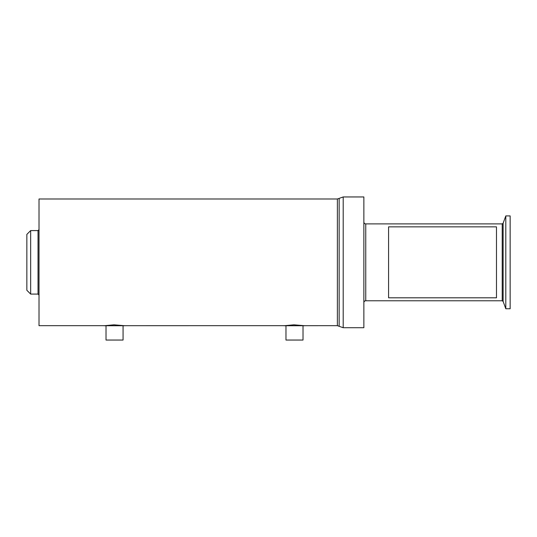 <?xml version="1.0" encoding="UTF-8"?>
<svg xmlns="http://www.w3.org/2000/svg" width="537" height="537" viewBox="0 0 537 537"><rect width="100%" height="100%" fill="white"/><g stroke="black" fill="none" stroke-linecap="round" stroke-linejoin="round"><path stroke-width="0.81" d="M285.973 325.737L285.973 340.049L303.016 340.049L303.016 325.737M293.94 324.825L284.033 325.737L304.956 325.737L293.94 324.825M343.197 327.718L343.197 196.951L363.864 196.951L363.864 327.718L343.197 327.718L337.377 325.677L304.956 325.69M106.017 325.737L106.017 340.049L123.067 340.049L123.067 325.737M113.992 324.825L104.077 325.737L125.007 325.737L113.992 324.825M284.127 325.677L125.007 325.69M363.864 302.667A1.886 1.886 0 0 1 365.751 300.78L365.751 223.895L502.216 223.895L502.216 300.78L503.129 301.418L505.8 308.755L510.15 308.755L510.15 215.921L505.8 215.921L505.8 308.755M363.864 222.003A1.886 1.886 0 0 0 365.751 223.895M388.58 226.862L388.58 297.807L496.483 297.807L496.483 226.862L388.58 226.862M104.171 325.677L39.013 325.677L39.013 198.992L337.377 198.992L337.377 325.677M26.85 290.275L26.85 234.394L30.656 230.588L30.656 294.081L26.85 290.275M502.216 223.895L503.129 223.251L503.129 301.418M339.149 326.301L339.149 198.375L337.377 198.992M30.656 294.081L38.033 294.081L38.033 230.588L39.013 229.614M503.129 223.251L505.8 215.921M38.033 294.081L39.013 295.055M38.033 230.588L30.656 230.588M343.197 196.951L339.149 198.375M365.751 300.78L502.216 300.78"/></g></svg>

